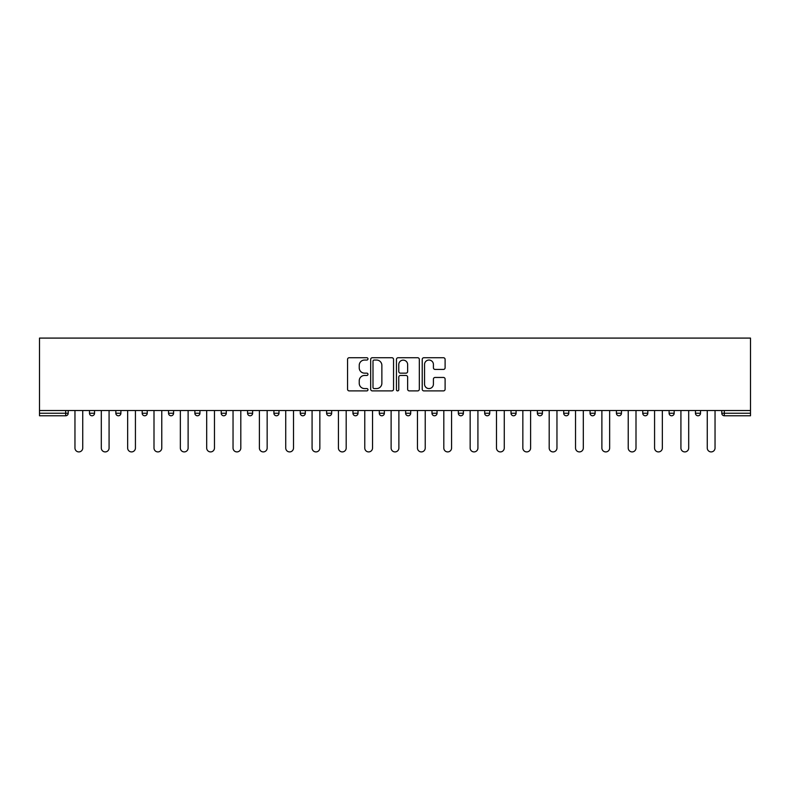 <?xml version="1.0" encoding="UTF-8"?>
<svg xmlns="http://www.w3.org/2000/svg" width="790" height="790" viewBox="0 0 790 790"><rect width="100%" height="100%" fill="white"/><g stroke="black" fill="none" stroke-linecap="round" stroke-linejoin="round"><path stroke-width="1.19" d="M367.982 358.897A1.165 1.165 0 0 0 366.817 357.732L349.21 357.732A1.659 1.659 0 0 0 347.551 359.391L347.551 389.233A1.659 1.659 0 0 0 349.21 390.892L366.817 390.892A1.165 1.165 0 0 0 367.982 389.727A1.165 1.165 0 0 0 366.817 388.571L364.536 388.571A5.303 5.303 0 0 1 359.233 383.259L359.233 380.78A5.303 5.303 0 0 1 364.536 375.467L366.817 375.467A1.165 1.165 0 0 0 367.982 374.312A1.165 1.165 0 0 0 366.817 373.147L364.536 373.147A5.303 5.303 0 0 1 359.233 367.844L359.233 365.355A5.303 5.303 0 0 1 364.536 360.052L366.817 360.052A1.165 1.165 0 0 0 367.982 358.897M443.447 369.424A1.659 1.659 0 0 0 445.106 367.765L445.106 359.391A1.659 1.659 0 0 0 443.447 357.732L423.884 357.732A1.659 1.659 0 0 0 422.225 359.391L422.225 389.233A1.659 1.659 0 0 0 423.884 390.892L443.447 390.892A1.659 1.659 0 0 0 445.106 389.233L445.106 379.121A1.659 1.659 0 0 0 443.447 377.462L435.073 377.462A1.659 1.659 0 0 0 433.414 379.121L433.414 384.138A4.434 4.434 0 0 1 428.98 388.571A4.434 4.434 0 0 1 424.546 384.138L424.546 364.486A4.434 4.434 0 0 1 428.98 360.052A4.434 4.434 0 0 1 433.414 364.486L433.414 367.765A1.659 1.659 0 0 0 435.073 369.424L443.447 369.424M750.5 410.533L39.5 410.533L39.5 338.09L750.5 338.09L750.5 415.777L724.321 415.777A2.538 2.538 0 0 1 721.793 413.239L721.793 410.533M393.548 359.391A1.659 1.659 0 0 0 391.889 357.732L372.327 357.732A1.659 1.659 0 0 0 370.678 359.391L370.678 389.233A1.659 1.659 0 0 0 372.327 390.892L391.889 390.892A1.659 1.659 0 0 0 393.548 389.233L393.548 359.391M398.111 357.732L417.673 357.732A1.659 1.659 0 0 1 419.322 359.391L419.322 389.233A1.659 1.659 0 0 1 417.673 390.892L409.299 390.892A1.659 1.659 0 0 1 407.64 389.233L407.64 377.126A1.659 1.659 0 0 0 405.981 375.467L400.431 375.467A1.659 1.659 0 0 0 398.772 377.126L398.772 389.727A1.165 1.165 0 0 1 397.607 390.892A1.165 1.165 0 0 1 396.452 389.727L396.452 359.391A1.659 1.659 0 0 1 398.111 357.732M65.679 415.777A2.538 2.538 0 0 0 68.207 413.239L65.679 413.239L65.679 415.777A2.538 2.538 0 0 0 68.207 413.239L68.207 410.533L68.207 413.239A2.538 2.538 0 0 1 65.679 415.777L39.5 415.777L39.5 413.239L65.679 413.239L65.679 410.533M39.5 410.533L39.5 413.239M89.487 410.533L89.487 413.239L89.487 410.533M92.025 415.777A2.538 2.538 0 0 1 89.487 413.239A2.538 2.538 0 0 0 92.025 415.777A2.538 2.538 0 0 0 94.553 413.239L94.553 410.533L94.553 413.239A2.538 2.538 0 0 1 92.025 415.777A2.538 2.538 0 0 1 89.487 413.239L94.553 413.239A2.538 2.538 0 0 1 92.025 415.777M115.834 410.533L115.834 413.239L115.834 410.533M120.9 410.533L120.9 413.239L120.9 410.533M142.18 410.533L142.18 413.239L142.18 410.533M147.246 410.533L147.246 413.239L147.246 410.533M168.527 410.533L168.527 413.239L168.527 410.533M173.593 410.533L173.593 413.239A2.538 2.538 0 0 1 171.065 415.777A2.538 2.538 0 0 1 168.527 413.239A2.538 2.538 0 0 0 171.065 415.777A2.538 2.538 0 0 0 173.593 413.239A2.538 2.538 0 0 1 171.065 415.777A2.538 2.538 0 0 1 168.527 413.239L173.593 413.239M194.873 413.239A2.538 2.538 0 0 0 197.401 415.777A2.538 2.538 0 0 0 199.939 413.239L199.939 410.533L199.939 413.239L194.873 413.239A2.538 2.538 0 0 0 197.401 415.777A2.538 2.538 0 0 1 194.873 413.239L194.873 410.533M221.22 410.533L221.22 413.239L221.22 410.533M226.286 410.533L226.286 413.239A2.538 2.538 0 0 1 223.748 415.777A2.538 2.538 0 0 1 221.22 413.239L226.286 413.239A2.538 2.538 0 0 1 223.748 415.777M247.566 410.533L247.566 413.239L247.566 410.533M252.632 410.533L252.632 413.239A2.538 2.538 0 0 1 250.094 415.777A2.538 2.538 0 0 1 247.566 413.239L252.632 413.239A2.538 2.538 0 0 1 250.094 415.777M273.913 410.533L273.913 413.239L273.913 410.533M278.979 410.533L278.979 413.239A2.538 2.538 0 0 1 276.441 415.777A2.538 2.538 0 0 1 273.913 413.239L278.979 413.239A2.538 2.538 0 0 1 276.441 415.777M305.325 410.533L305.325 413.239L300.259 413.239A2.538 2.538 0 0 0 302.787 415.777A2.538 2.538 0 0 1 300.259 413.239L300.259 410.533M326.606 410.533L326.606 413.239L326.606 410.533M331.672 410.533L331.672 413.239L331.672 410.533M352.952 410.533L352.952 413.239L352.952 410.533M358.018 410.533L358.018 413.239L358.018 410.533M379.299 410.533L379.299 413.239L379.299 410.533M384.365 410.533L384.365 413.239L384.365 410.533M405.635 410.533L405.635 413.239L405.635 410.533M410.701 410.533L410.701 413.239L410.701 410.533M437.048 410.533L437.048 413.239A2.538 2.538 0 0 1 434.52 415.777A2.538 2.538 0 0 1 431.982 413.239L431.982 410.533M463.394 410.533L463.394 413.239A2.538 2.538 0 0 1 460.866 415.777A2.538 2.538 0 0 1 458.328 413.239L458.328 410.533M489.741 410.533L489.741 413.239A2.538 2.538 0 0 1 487.213 415.777A2.538 2.538 0 0 1 484.675 413.239L484.675 410.533M516.087 410.533L516.087 413.239A2.538 2.538 0 0 1 513.559 415.777A2.538 2.538 0 0 1 511.021 413.239L511.021 410.533M539.906 415.777A2.538 2.538 0 0 0 542.434 413.239L542.434 410.533L542.434 413.239A2.538 2.538 0 0 1 539.906 415.777A2.538 2.538 0 0 1 537.368 413.239L537.368 410.533M568.78 410.533L568.78 413.239A2.538 2.538 0 0 1 566.252 415.777A2.538 2.538 0 0 1 563.714 413.239L563.714 410.533M590.061 410.533L590.061 413.239L590.061 410.533M595.127 410.533L595.127 413.239A2.538 2.538 0 0 1 592.599 415.777A2.538 2.538 0 0 1 590.061 413.239L595.127 413.239A2.538 2.538 0 0 1 592.599 415.777M618.935 415.777A2.538 2.538 0 0 0 621.473 413.239L621.473 410.533L621.473 413.239A2.538 2.538 0 0 1 618.935 415.777A2.538 2.538 0 0 1 616.407 413.239L616.407 410.533M642.754 410.533L642.754 413.239L642.754 410.533M647.82 410.533L647.82 413.239A2.538 2.538 0 0 1 645.282 415.777A2.538 2.538 0 0 1 642.754 413.239L647.82 413.239A2.538 2.538 0 0 1 645.282 415.777A2.538 2.538 0 0 0 647.82 413.239M669.1 413.239A2.538 2.538 0 0 0 671.628 415.777A2.538 2.538 0 0 0 674.166 413.239L674.166 410.533L674.166 413.239L669.1 413.239A2.538 2.538 0 0 0 671.628 415.777A2.538 2.538 0 0 1 669.1 413.239L669.1 410.533M695.447 410.533L695.447 413.239L695.447 410.533M700.513 410.533L700.513 413.239L700.513 410.533M118.372 415.777A2.538 2.538 0 0 1 115.834 413.239A2.538 2.538 0 0 0 118.372 415.777A2.538 2.538 0 0 0 120.9 413.239A2.538 2.538 0 0 1 118.372 415.777A2.538 2.538 0 0 1 115.834 413.239L120.9 413.239A2.538 2.538 0 0 1 118.372 415.777M144.718 415.777A2.538 2.538 0 0 1 142.18 413.239A2.538 2.538 0 0 0 144.718 415.777A2.538 2.538 0 0 0 147.246 413.239A2.538 2.538 0 0 1 144.718 415.777A2.538 2.538 0 0 1 142.18 413.239L147.246 413.239A2.538 2.538 0 0 1 144.718 415.777M302.787 415.777A2.538 2.538 0 0 0 305.325 413.239A2.538 2.538 0 0 1 302.787 415.777A2.538 2.538 0 0 1 300.259 413.239M329.134 415.777A2.538 2.538 0 0 1 326.606 413.239A2.538 2.538 0 0 0 329.134 415.777A2.538 2.538 0 0 0 331.672 413.239A2.538 2.538 0 0 1 329.134 415.777A2.538 2.538 0 0 1 326.606 413.239L331.672 413.239M355.48 415.777A2.538 2.538 0 0 1 352.952 413.239L358.018 413.239A2.538 2.538 0 0 1 355.48 415.777A2.538 2.538 0 0 0 358.018 413.239M381.827 415.777A2.538 2.538 0 0 1 379.299 413.239L384.365 413.239A2.538 2.538 0 0 1 381.827 415.777A2.538 2.538 0 0 0 384.365 413.239A2.538 2.538 0 0 1 381.827 415.777M408.173 415.777A2.538 2.538 0 0 1 405.635 413.239A2.538 2.538 0 0 0 408.173 415.777A2.538 2.538 0 0 0 410.701 413.239A2.538 2.538 0 0 1 408.173 415.777A2.538 2.538 0 0 1 405.635 413.239L410.701 413.239M697.975 415.777A2.538 2.538 0 0 1 695.447 413.239L700.513 413.239A2.538 2.538 0 0 1 697.975 415.777A2.538 2.538 0 0 0 700.513 413.239A2.538 2.538 0 0 1 697.975 415.777M374.154 360.052A1.165 1.165 0 0 0 372.999 361.218L372.999 387.406A1.165 1.165 0 0 0 374.154 388.571L376.553 388.571A5.303 5.303 0 0 0 381.866 383.259L381.866 365.355A5.303 5.303 0 0 0 376.553 360.052L374.154 360.052M407.64 364.575A4.434 4.434 0 0 0 403.206 360.141A4.434 4.434 0 0 0 398.772 364.575L398.772 371.498A1.659 1.659 0 0 0 400.431 373.147L405.981 373.147A1.659 1.659 0 0 0 407.64 371.498L407.64 364.575M74.961 410.533L74.961 448.029A3.881 3.881 0 0 0 78.852 451.91A3.881 3.881 0 0 0 82.733 448.029L82.733 410.533M101.308 410.533L101.308 448.029A3.881 3.881 0 0 0 105.198 451.91A3.881 3.881 0 0 0 109.079 448.029L109.079 410.533M127.654 410.533L127.654 448.029A3.881 3.881 0 0 0 131.545 451.91A3.881 3.881 0 0 0 135.426 448.029L135.426 410.533M154.001 410.533L154.001 448.029A3.881 3.881 0 0 0 157.891 451.91A3.881 3.881 0 0 0 161.772 448.029L161.772 410.533M180.347 410.533L180.347 448.029A3.881 3.881 0 0 0 184.238 451.91A3.881 3.881 0 0 0 188.119 448.029L188.119 410.533M206.694 410.533L206.694 448.029A3.881 3.881 0 0 0 210.575 451.91A3.881 3.881 0 0 0 214.465 448.029L214.465 410.533M233.04 410.533L233.04 448.029A3.881 3.881 0 0 0 236.921 451.91A3.881 3.881 0 0 0 240.812 448.029L240.812 410.533M259.387 410.533L259.387 448.029A3.881 3.881 0 0 0 263.268 451.91A3.881 3.881 0 0 0 267.158 448.029L267.158 410.533M285.733 410.533L285.733 448.029A3.881 3.881 0 0 0 289.614 451.91A3.881 3.881 0 0 0 293.505 448.029L293.505 410.533M312.08 410.533L312.08 448.029A3.881 3.881 0 0 0 315.96 451.91A3.881 3.881 0 0 0 319.851 448.029L319.851 410.533M338.426 410.533L338.426 448.029A3.881 3.881 0 0 0 342.307 451.91A3.881 3.881 0 0 0 346.188 448.029L346.188 410.533M364.773 410.533L364.773 448.029A3.881 3.881 0 0 0 368.654 451.91A3.881 3.881 0 0 0 372.534 448.029L372.534 410.533M391.119 410.533L391.119 448.029A3.881 3.881 0 0 0 395 451.91A3.881 3.881 0 0 0 398.881 448.029L398.881 410.533M417.466 410.533L417.466 448.029A3.881 3.881 0 0 0 421.347 451.91A3.881 3.881 0 0 0 425.227 448.029L425.227 410.533M443.812 410.533L443.812 448.029A3.881 3.881 0 0 0 447.693 451.91A3.881 3.881 0 0 0 451.574 448.029L451.574 410.533M470.149 410.533L470.149 448.029A3.881 3.881 0 0 0 474.04 451.91A3.881 3.881 0 0 0 477.92 448.029L477.92 410.533M496.495 410.533L496.495 448.029A3.881 3.881 0 0 0 500.386 451.91A3.881 3.881 0 0 0 504.267 448.029L504.267 410.533M522.842 410.533L522.842 448.029A3.881 3.881 0 0 0 526.732 451.91A3.881 3.881 0 0 0 530.613 448.029L530.613 410.533M549.188 410.533L549.188 448.029A3.881 3.881 0 0 0 553.079 451.91A3.881 3.881 0 0 0 556.96 448.029L556.96 410.533M575.535 410.533L575.535 448.029A3.881 3.881 0 0 0 579.426 451.91A3.881 3.881 0 0 0 583.306 448.029L583.306 410.533M601.881 410.533L601.881 448.029A3.881 3.881 0 0 0 605.762 451.91A3.881 3.881 0 0 0 609.653 448.029L609.653 410.533M628.228 410.533L628.228 448.029A3.881 3.881 0 0 0 632.109 451.91A3.881 3.881 0 0 0 635.999 448.029L635.999 410.533M654.574 410.533L654.574 448.029A3.881 3.881 0 0 0 658.455 451.91A3.881 3.881 0 0 0 662.346 448.029L662.346 410.533M680.921 410.533L680.921 448.029A3.881 3.881 0 0 0 684.802 451.91A3.881 3.881 0 0 0 688.692 448.029L688.692 410.533M707.267 410.533L707.267 448.029A3.881 3.881 0 0 0 711.148 451.91A3.881 3.881 0 0 0 715.039 448.029L715.039 410.533M724.321 410.533L724.321 413.239L750.5 413.239M721.793 413.239L724.321 413.239L724.321 415.777M197.401 415.777A2.538 2.538 0 0 0 199.939 413.239M434.52 415.777A2.538 2.538 0 0 0 437.048 413.239L431.982 413.239M460.866 415.777A2.538 2.538 0 0 0 463.394 413.239L458.328 413.239M487.213 415.777A2.538 2.538 0 0 0 489.741 413.239L484.675 413.239M513.559 415.777A2.538 2.538 0 0 0 516.087 413.239L511.021 413.239M542.434 413.239L537.368 413.239M566.252 415.777A2.538 2.538 0 0 0 568.78 413.239L563.714 413.239M621.473 413.239L616.407 413.239M671.628 415.777A2.538 2.538 0 0 0 674.166 413.239"/></g></svg>
